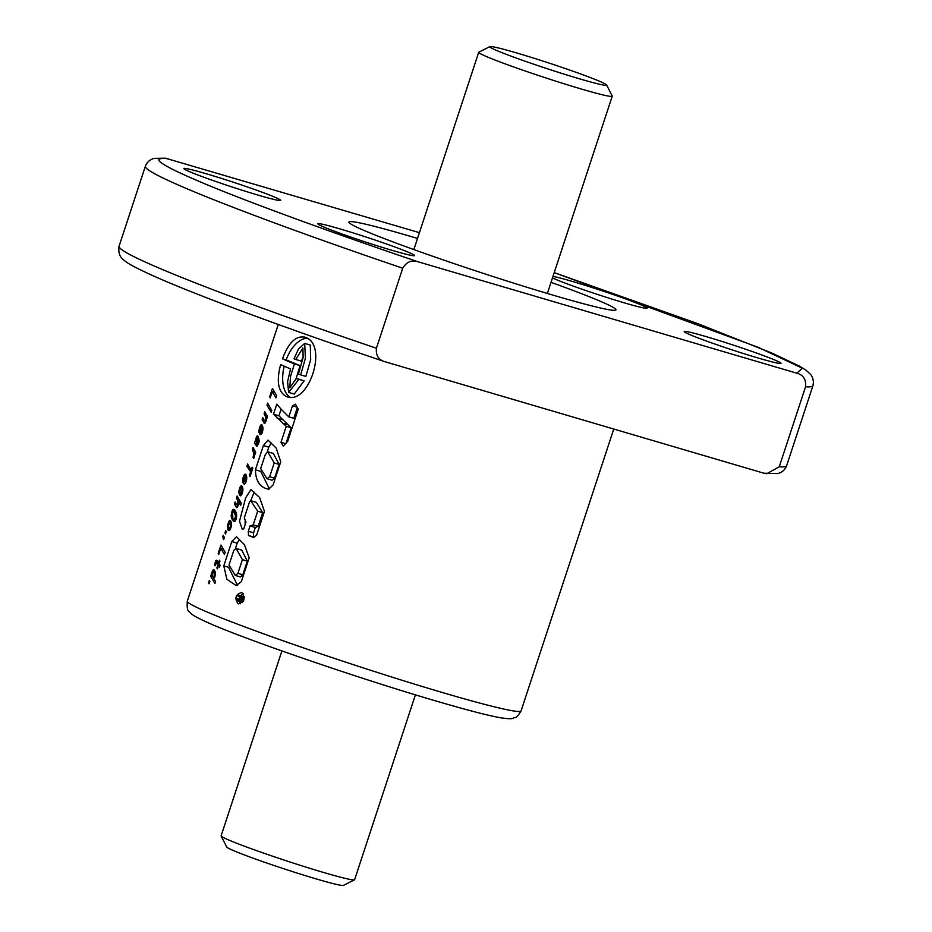 <?xml version="1.0" encoding="UTF-8"?>
<svg xmlns="http://www.w3.org/2000/svg" width="932" height="932" viewBox="0 0 932 932"><rect width="100%" height="100%" fill="white"/><g stroke="black" fill="none" stroke-linecap="round" stroke-linejoin="round"><path stroke-width="1.4" d="M281.895 650.944L221.117 835.794A70.273 3.39 18.2 0 0 221.14 835.981A70.273 3.39 18.2 0 0 231.462 841.153A70.273 3.39 18.2 0 0 323.59 872.468A70.273 3.39 18.2 0 0 354.498 879.82A70.273 3.39 18.2 0 0 354.626 879.692L415.404 694.841M606.604 84.963L612.207 96.019A70.273 3.39 -161.8 0 1 612.231 96.206A70.273 3.39 -161.8 0 1 581.184 88.971A70.273 3.39 -161.8 0 1 512.81 66.65A70.273 3.39 -161.8 0 1 478.71 52.309A70.273 3.39 -161.8 0 1 478.838 52.18L489.917 46.6A61.489 2.959 -161.8 0 1 516.969 53.042A61.489 2.959 -161.8 0 1 575.557 72.125A61.489 2.959 -161.8 0 1 606.604 84.963A61.489 2.959 -161.8 0 1 579.459 78.801A61.489 2.959 -161.8 0 1 518.413 58.833A61.489 2.959 -161.8 0 1 489.917 46.6M221.14 835.981L226.744 847.037A61.489 2.959 18.2 0 0 235.773 851.557A61.489 2.959 18.2 0 0 299.591 873.843A61.489 2.959 18.2 0 0 343.43 885.4L354.498 879.82M238.056 603.819C244.452 602.025 245.699 598.239 241.784 592.484C235.575 594.325 234.328 598.111 238.056 603.819L238.289 603.889M298.916 379.336A175.682 8.458 -161.8 0 1 296.353 378.31L304.123 380.873L298.916 379.336L288.617 392.407L287.592 381.666L290.516 368.897A175.682 8.458 -161.8 0 1 280.637 364.598C276.315 380.99 278.062 391.545 285.868 396.263L286.811 396.589M285.868 396.263C308.317 407.307 328.914 344.642 305.242 337.326L304.31 337M307.036 338.269A31.059 17.009 -73.6 0 0 286.124 359.88L282.466 358.808C288.605 342.359 296.201 335.194 305.242 337.326M206.391 173.795A50.945 2.458 -161.8 0 1 255.951 189.977A50.945 2.458 -161.8 0 1 280.672 200.38A50.945 2.458 -161.8 0 1 258.164 195.138A50.945 2.458 -161.8 0 1 208.605 178.956A50.945 2.458 -161.8 0 1 183.884 168.552A50.945 2.458 -161.8 0 1 206.391 173.795M340.308 229.004A50.945 2.458 -161.8 0 1 389.879 245.186A50.945 2.458 -161.8 0 1 414.6 255.589A50.945 2.458 -161.8 0 1 392.092 250.347A50.945 2.458 -161.8 0 1 342.522 234.165A50.945 2.458 -161.8 0 1 317.8 223.762A50.945 2.458 -161.8 0 1 340.308 229.004M706.712 336.778A50.945 2.458 -161.8 0 1 756.283 352.96A50.945 2.458 -161.8 0 1 781.004 363.363A50.945 2.458 -161.8 0 1 758.497 358.121A50.945 2.458 -161.8 0 1 708.926 341.939A50.945 2.458 -161.8 0 1 684.204 331.536A50.945 2.458 -161.8 0 1 706.712 336.778M552.979 276.408A50.945 2.458 -161.8 0 1 572.796 281.569A50.945 2.458 -161.8 0 1 622.366 297.762A50.945 2.458 -161.8 0 1 647.088 308.166A50.945 2.458 -161.8 0 1 624.58 302.923A50.945 2.458 -161.8 0 1 552.501 277.876M551.033 282.338A140.546 6.769 -161.8 0 1 615.959 309.855A140.546 6.769 -161.8 0 1 553.864 295.397A140.546 6.769 -161.8 0 1 417.128 250.755A140.546 6.769 -161.8 0 1 348.929 222.061A140.546 6.769 -161.8 0 1 411.024 236.518A140.546 6.769 -161.8 0 1 417.513 238.441M214.908 583.502L215.572 581.475L213.673 578.492L214.873 576.861L215.385 573.075L213.778 569.58L212.566 570.664L210.679 576.314L214.908 583.502M217.226 560.482L215.793 560.854L214.57 564.862L215.117 565.817L216.562 562.439L217.902 564.827L216.865 567.961L217.401 568.823L218.426 565.689L219.416 567.285L220.092 565.235L219.102 563.639L219.952 561.064L219.428 560.19L218.577 562.777L217.226 560.482M218.682 554.552L220.744 548.284L224.437 554.493L225.16 552.303L220.954 545.057L218.17 553.515L218.682 554.552M222.83 536.459L223.633 539.698L224.379 537.438L223.808 536.378L223.552 537.158L223.226 535.283L222.83 536.459L223.459 536.646M231.416 525.543L230.891 521.186L229.983 520.499L228.585 521.897L227.396 526.93L228.34 530.436A175.682 8.458 18.2 0 0 228.864 530.669L230.379 529.306L231.416 525.543M236.553 517.33L235.668 511.365L234.247 509.396L232.849 509.757L231.486 512.973L231.404 517.423L232.091 519.136L232.849 516.852L232.313 512.845L233.548 511.796L235.656 515.885L234.713 519.287A175.682 8.458 -161.8 0 1 234.223 519.101L233.699 518.413L233.012 520.534L234.142 521.652L234.969 521.314L236.553 517.33M235.947 519.66L234.689 519.31L235.936 519.672M237.951 501.276L237.299 505.365L235.097 502.022L234.421 504.084L236.612 507.684L238.184 505.831L238.604 501.975L240.642 505.214L241.295 503.245L237.078 495.999L236.413 498.026L237.951 501.276L240.538 502.033M237.299 505.365A175.682 8.458 -161.8 0 1 237.287 505.365L238.243 505.645M242.868 490.791L242.332 486.387L241.411 485.688L240.025 487.098L238.86 491.851L239.303 494.577L240.712 488.088L242.064 490.395L239.932 495.381L240.503 495.836L241.807 494.566L242.868 490.791M242.914 488.974L241.609 488.589L242.926 489.009M246.677 479.176L246.13 474.866L245.221 474.12L243.8 475.588L242.611 480.854L242.949 482.706L243.963 477.382L244.522 476.473L245.326 476.928L243.287 483.125L244.335 484.174L245.57 483.102L246.677 479.176M250.44 472.454L249.403 475.588L250.056 476.59L252.805 468.214L252.164 467.2L251.162 470.252L247.574 464.078L246.852 466.28L251.325 472.71M254.483 455.34L254.354 453.127L255.065 454.257L255.718 452.288L253.026 447.5L252.362 449.527L253.842 453.523L253.061 457.402L253.737 458.521L254.483 455.34M259.049 441.989L258.851 438.32L257.442 443.993A175.682 8.458 -161.8 0 1 257.115 443.853L258.211 437.865L257.908 436.001L257.057 435.978L254.448 443.178L256.871 446.218L259.049 441.989M281.336 409.428L276.804 404.173L273.507 414.204L286.264 426.332L280.986 442.339L283.305 446.172L287.708 441.302L298.228 409.195L295.444 404.197L292.497 405.816L288.827 416.872L281.336 409.428M270.187 397.894L272.249 391.626L275.942 397.836L276.664 395.634L272.47 388.376L269.674 396.857L270.187 397.894M270.991 408.938L270.327 410.965L271.165 412.224L271.841 410.197L270.991 408.938M267.624 403.113L266.971 405.082L269.663 409.882L270.327 407.843L267.624 403.113M262.929 429.734L261.974 424.91A175.682 8.458 -161.8 0 1 261.473 424.689L259.539 427.473L258.956 432.448L260.774 427.042L261.577 427.497L259.55 433.683L260.098 434.463L261.822 433.648L262.929 429.734M266.366 419.272L266.307 417.722L266.82 418.503L267.472 416.546L264.781 411.746L264.117 413.773L265.655 417.023L265.515 420.262L264.49 420.798L262.801 417.781L262.125 419.831L264.874 423.384L266.366 419.272M264.991 421.113L265.935 421.392M296.353 378.31L289.805 387.875L290.493 376.423L294.419 363.969A175.682 8.458 -161.8 0 1 282.466 358.808M268.707 489.23C260.086 487.611 255.659 481.133 255.415 469.798L263.383 445.554L268.008 440.102L276.221 448.117L280.718 461.818L273.134 484.896L268.707 489.23L267.612 488.939M243.776 528.793L242.355 529.446L239.489 521.198L245.687 497.735L250.976 489.568L259.585 497.478L264.443 511.388L256.591 535.283L253.481 537.426L248.495 535.516L248.296 531.263L250.056 525.939L253.201 524.844L257.686 511.179L250.673 500.67L249.66 501.544L244.266 517.924L245.978 522.118L243.776 528.793M249.182 557.779L241.318 581.719L236.157 585.564L226.884 579.261L223.785 565.864L231.777 541.55L236.46 536.681L244.394 544.614L249.182 557.779M226.266 531.694L225.521 533.954L224.95 532.894L225.707 530.611L226.266 531.694M209.875 581.545L209.118 583.828L208.558 582.756L209.304 580.485L209.875 581.545M237.765 595.991A175.682 8.458 18.2 0 0 239.955 596.841L239.512 598.193L236.716 599.206L236.309 600.453L239.221 599.358L239.384 601.058L240.561 601.688L242.005 600.429L243.287 596.783A175.682 8.458 -161.8 0 1 238.161 594.802L237.765 595.991M240.526 597.062A175.682 8.458 18.2 0 0 242.308 597.75L241.423 599.998L240.409 600.406L240.526 597.062M385.149 361.791C378.683 360.113 375.771 355.593 376.412 348.253A351.364 16.927 -161.8 0 1 119.063 246.234C118.154 252.514 119.692 257.081 123.676 259.946C127.568 263.36 134.348 267.531 159.791 278.726C203.782 297.856 288.838 329.194 384.555 361.604L763.949 473.223L777.649 473.584C782.03 472.489 785.024 469.879 786.631 465.72A351.364 16.927 -161.8 0 1 779.269 466.757L766.663 473.771M419.412 232.662L165.337 158.172M779.269 466.757L805.574 386.745C806.215 379.394 803.302 374.885 796.837 373.196L418.037 261.776C411.688 259.702 406.585 261.845 402.717 268.23L376.412 348.253M796.837 373.196L802.359 368.198L758.042 347.263L554.214 272.645M168.051 158.72C147.652 156.786 161.259 165.71 208.838 185.48C253.725 204.073 334.064 233.384 418.037 261.776M264.898 423.361L263.966 423.081M264.304 420.472L262.125 419.831M266.191 420.46L265.515 420.262M266.366 419.33L265.736 419.144M267.169 417.466L265.655 417.023M267.402 416.744L265.41 416.161M267.461 416.581L265.305 415.94M266.226 414.402L264.117 413.773M267.018 417.932L266.307 417.722M260.867 434.685L260.098 434.463M261.368 434.3L259.597 433.776M261.414 434.23L259.55 433.683M262.964 427.916L261.577 427.497M262.929 427.532L261.088 426.996M259.725 431.679L258.863 431.423M259.842 430.899L258.886 430.619M259.783 429.501L259.073 429.291M260.098 428.242L259.364 428.033M260.354 427.718L259.539 427.473M262.871 426.984L260.051 426.157M262.521 425.784L260.622 425.225M262.23 425.237L260.96 424.864M261.31 432.332L262.055 428.417L261.31 432.332L262.241 432.599M262.172 432.774L260.762 432.355M262.579 431.516L261.845 431.306M262.847 430.235L262.113 430.025M262.882 430.036L262.137 429.815M262.975 428.965L262.102 428.708M262.987 428.697L262.055 428.417M269.057 405.7L266.971 405.082M271.48 411.303L270.327 410.965M274.66 392.337L272.249 391.626M270.455 397.079L269.674 396.857M285.763 443.748L280.986 442.339M281.103 409.171L278.924 415.8L291.157 427.765L286.077 443.178M291.157 427.765L286.264 426.332M282.757 419.784L277.119 418.13M278.924 415.8L273.507 414.204M297.133 408.239L293.79 418.328L288.827 416.872M296.632 407.039L292.497 405.816M295.63 380.139L300.057 365.624L294.419 363.969M300.057 365.624L286.124 359.88M284.19 366.194A31.059 17.009 -73.6 0 0 289.805 397.02M303.273 356.676L301.385 361.138L295.759 359.484L302.888 347.974L303.145 357.34L298.438 373.988A175.682 8.458 -161.8 0 0 300.675 374.885L305.405 358.272L304.682 343.407L298.555 348.894L294.023 358.762A175.682 8.458 18.2 0 0 295.759 359.484M304.682 343.407L310.286 345.061L310.682 359.682L305.859 376.4L300.675 374.885M304.123 380.873L294.209 394.061L288.605 392.407M260.68 468.586L265.224 454.793L267.729 451.764L274.206 462.936L269.663 476.753L266.971 478.722L260.68 468.586M267.729 451.764L273.356 453.43L279.099 464.369L274.567 478.186L272.097 480.225L266.971 478.722M274.567 478.186L269.663 476.753M279.099 464.369L274.206 462.936M267.274 451.834L268.812 447.15L263.383 445.554M268.812 447.15L271.224 442.98M269.406 488.974L260.832 471.545M260.797 471.382L255.415 469.798M257.395 446.055L256.393 445.764M258.292 444.529L255.158 443.609M258.385 444.308L254.867 443.283M256.242 440.323L255.589 440.125M256.347 439.881L255.671 439.671M256.743 438.588L255.962 438.355M258.152 438.413L256.137 437.819M258.176 437.003L256.661 436.56M257.989 436.258L257.057 435.978M258.397 444.273L257.442 443.993M258.77 443.224L257.954 442.991M258.793 443.119L257.989 442.886M259.073 441.815L258.292 441.582M259.084 441.721L258.292 441.488M259.189 440.813L258.164 440.51M259.201 440.743L258.152 440.428M256.218 440.463L257.244 438.226L256.556 442.875L256.218 440.463M257.174 443.061L256.556 442.875M257.325 442.316L256.661 442.118M257.721 440.766L257.057 440.58M258.013 439.368L257.36 439.182M258.059 439.123L257.383 438.925M258.141 438.494L257.244 438.226M253.993 457.67L253.061 457.402M254.32 456.307L253.527 456.074M254.483 455.061L253.772 454.851M254.494 454.804L253.807 454.595M254.448 453.709L253.842 453.523M255.508 452.929L253.737 452.416M255.648 452.498L253.667 451.915M254.471 450.156L252.362 449.527M255.345 453.418L254.354 453.127M250.3 475.844L249.403 475.588M249.182 466.955L246.852 466.28M252.048 470.509L251.162 470.252M244.568 484.127L243.835 483.906M245.104 483.743L243.334 483.219M245.151 483.673L243.287 483.125M246.712 477.335L245.326 476.928M246.677 476.963L244.836 476.427M243.473 481.11L242.611 480.854M243.578 480.318L242.646 480.038M243.532 478.943L242.809 478.733M243.846 477.673L243.112 477.464M244.102 477.149L243.287 476.904M246.619 476.415L243.8 475.588M246.281 475.238L244.359 474.668M245.99 474.691L244.697 474.318M245.058 481.762L245.803 477.871L245.058 481.762L245.99 482.03M245.92 482.205L244.51 481.786M246.328 480.947L245.594 480.737M246.596 479.665L245.862 479.456M246.63 479.456L245.885 479.246M246.712 478.396L245.85 478.139M246.735 478.139L245.803 477.871M240.84 495.708L239.978 495.451M240.934 495.684L239.932 495.381M242.134 493.727L241.178 493.447M242.169 493.622L241.248 493.354M242.518 492.562L241.738 492.329M242.774 491.327L242.005 491.094M242.879 490.628L242.064 490.395M242.914 489.754L241.947 489.475M242.879 488.554L241.12 488.03M239.78 493.133L238.86 492.865M239.885 492.143L238.86 491.851M239.71 490.78L238.988 490.57M239.967 489.533L239.244 489.323M240.386 488.601L239.524 488.356M242.809 487.914L240.025 487.098M242.471 486.749L240.596 486.189M242.273 486.318L240.887 485.91M238.662 502.465L238.079 502.301M239.943 501.067L237.707 500.414M239.815 500.845L237.602 500.193M238.534 498.655L236.413 498.026M240.922 502.651L238.604 501.975M237.194 507.614L236.262 507.334M236.6 504.725L234.421 504.084M238.487 504.701L237.811 504.503M238.662 503.583L238.033 503.397M245.128 524.693L245.151 519.893M254.261 537.275L253.609 537.018L253.574 532.813L255.321 527.489L258.176 526.3L262.661 512.647L256.312 502.336L250.673 500.682L254.203 492.178M253.609 537.018L248.495 535.516M253.574 532.813L248.296 531.263M255.321 527.489L250.056 525.939M258.176 526.3L253.201 524.844M262.661 512.647L257.686 511.179M234.363 521.605L233.629 521.384M234.992 521.279L233.117 520.72M235.097 521.139L233.012 520.534M236.215 518.903L235.318 518.635M236.32 518.542L235.458 518.285M236.542 517.377L235.68 517.132M235.645 515.85L236.635 516.142L235.656 515.885M236.612 515.443L235.493 515.116M236.577 514.732L235.214 514.336M236.495 514.021L234.817 513.532M236.402 513.567L234.515 513.008M236.239 512.88L233.99 512.216M236.134 512.565L233.548 511.796M232.313 518.46L231.695 518.274M232.546 517.749L231.404 517.423M232.79 517.004L231.252 516.538M232.418 516.002L231.194 515.641M232.348 515.815L231.206 515.478M232.08 514.464L231.276 514.219M232.254 513.206L231.486 512.973M232.685 512.146L231.788 511.878M235.831 511.75L235.551 512.39M235.808 511.68L232.289 510.643M235.155 510.433L232.849 509.757M234.608 509.722L233.326 509.338M228.969 530.623L228.34 530.436M229.47 530.401L228.002 529.97M229.948 529.912L227.676 529.236M230.402 529.236L227.478 528.374M228.62 527.675L227.408 527.314M228.468 527.244L227.396 526.93M228.293 525.869L227.501 525.636M228.468 524.6L227.734 524.378M228.946 523.423L228.072 523.178M231.357 522.712L228.585 521.897M231.054 521.571L229.155 521.011M230.856 521.151L229.435 520.732M228.293 525.974L229.691 522.84L230.495 524.215L230.204 527.384L229.202 528.339L228.293 525.974M230.6 528.759L229.202 528.339M230.67 528.572L229.587 528.246M230.996 527.617L230.204 527.384M231.066 527.361L230.297 527.128M231.311 526.161L230.542 525.939M231.416 525.45L230.588 525.205M231.462 524.495L230.495 524.215M230.169 523.388L231.462 523.772L230.169 523.411M231.427 523.353L229.691 522.84M228.992 565.048L233.874 550.218L236.076 548.459L242.413 559.631L237.905 573.355L235.307 575.428L228.992 565.048M236.076 548.459L241.714 550.113L247.306 561.076L242.798 574.788L240.421 576.943L235.295 575.44M242.798 574.788L237.905 573.355M247.306 561.076L242.413 559.631M235.47 548.424L237.206 543.146L231.777 541.55M237.206 543.146L239.431 539.546M237.602 585.447L229.039 568.392M228.899 567.378L223.785 565.864M225.789 533.139L224.95 532.894M223.866 538.976L223.097 538.743M224.356 537.391L223.552 537.158M223.144 548.995L220.744 548.284M218.95 553.748L218.17 553.515M219.323 562.998L218.577 562.777M219.812 566.097L218.426 565.689M217.61 568.182L216.865 567.961M220.022 565.456L217.902 564.827M219.241 563.219L216.562 562.439M219.288 563.079L216.201 562.182M215.257 565.06L214.57 564.862M215.537 563.825L214.814 563.615M215.991 562.59L215.187 562.346M216.108 562.369L215.269 562.113M217.773 561.437L215.793 560.854M217.249 560.505L216.282 560.214M212.904 576.978L210.679 576.314M212.263 574.089L211.599 573.891M212.321 573.821L211.622 573.611M212.741 572.551L211.925 572.318M212.997 572.19L212.042 571.91M215.117 571.409L212.566 570.664M214.628 570.314L213.137 569.883M214.488 570.128L213.288 569.778M212.193 574.939L213.172 571.957L214.313 573.343L214.104 576.477L213.475 577.246L212.647 576.675A175.682 8.458 -161.8 0 1 212.636 576.675L212.193 574.939M214.535 577.642L213.125 577.234M214.57 577.56L213.475 577.246M214.919 576.71L214.104 576.477M214.989 576.442L214.197 576.209M215.257 575.195L214.453 574.962M215.339 574.52L214.453 574.263M215.374 573.658L214.313 573.343M215.385 573.005L213.987 572.597M215.327 572.574L213.51 572.038M209.397 583.001L208.558 582.756M239.78 601.478L236.309 600.453M242.471 602.293L240.421 601.688M242.506 602.258L240.561 601.688M242.541 602.223L240.689 601.676M242.588 602.165L240.829 601.641M242.635 602.095L240.957 601.606M242.704 602.014L241.073 601.536M242.774 601.932L241.202 601.466M242.856 601.827L241.318 601.373M242.937 601.699L241.435 601.257M242.972 601.653L241.481 601.21M243.066 601.513L241.586 601.07M243.159 601.361L241.703 600.93M243.264 601.198L241.807 600.779M243.357 601.035L241.901 600.604M243.45 600.849L242.005 600.429M243.543 600.662L242.099 600.243M243.636 600.464L242.18 600.033M243.73 600.255L242.273 599.824M243.823 600.033L242.355 599.602M243.904 599.8L242.436 599.369M244.347 597.086L243.287 596.783M244.335 596.911L238.161 594.802M243.217 593.567A5.976 3.274 -73.6 0 0 241.108 595.676M239.594 601.42A5.976 3.274 -73.6 0 0 240.246 603.831M240.864 600.429L240.107 600.208M240.992 600.394L240.025 600.103M241.108 600.324L239.955 599.975M241.237 600.231L239.92 599.835M241.341 600.103L239.897 599.684M241.423 599.998L239.885 599.544M241.528 599.824L239.885 599.346M241.633 599.649L239.897 599.148M241.714 599.462L239.932 598.938M241.807 599.264L239.978 598.728M241.877 599.055L240.048 598.507M443.469 692.837A175.682 8.458 18.2 0 0 521.081 710.906C515.501 720.075 515.233 716.568 513.369 718.164C512.204 719.003 507.998 718.887 500.764 717.803C487.797 715.485 465.918 709.8 435.139 700.748C360.055 678.822 246.782 639.993 208.873 623.089C191.899 615.481 190.745 613.559 189.184 611.555C187.518 611.206 186.889 607.734 187.297 601.163A175.682 8.458 18.2 0 0 272.54 637.034A175.682 8.458 18.2 0 0 443.469 692.837M402.717 268.23A351.364 16.927 -161.8 0 1 145.369 166.222L119.063 246.234M786.631 465.72L812.937 385.708A351.364 16.927 -161.8 0 1 805.574 386.745M287.965 424.736L282.594 423.151M257.651 441.057L256.987 440.859M413.855 249.578L478.71 52.309M547.364 293.475L612.231 96.206M187.297 601.163L278.26 324.487M521.081 710.906L613.757 429.035M165.325 158.184L154.351 158.358C149.97 159.442 146.976 162.063 145.369 166.222M812.937 385.708L813.508 381.829L812.553 377.53L810.875 374.676L806.052 370.214L799.365 366.09L772.162 353.193L698.348 323.858L554.225 272.633"/></g></svg>

